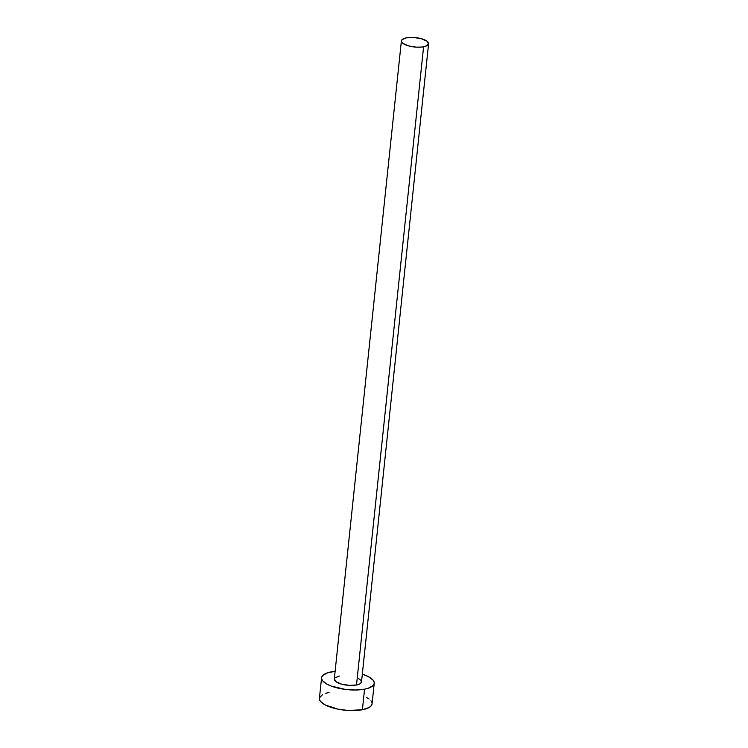 <?xml version="1.0" encoding="UTF-8"?>
<svg xmlns="http://www.w3.org/2000/svg" width="748" height="748" viewBox="0 0 748 748"><rect width="100%" height="100%" fill="white"/><g stroke="black" fill="none" stroke-linecap="round" stroke-linejoin="round"><path stroke-width="1.12" d="M358.451 678.492L360.938 680.353L361.443 682.241L359.891 683.868L356.506 684.99A13.679 4.722 6 0 0 361.508 681.942L428.585 43.739A13.679 4.722 -174 0 1 423.592 46.778L356.506 684.99L349.204 685.364L341.453 684.102L335.88 681.634L334.365 678.791M401.386 40.878L334.3 679.091A13.679 4.722 6 0 0 341.845 684.205A13.679 4.722 6 0 0 356.506 684.99L423.592 46.778A13.679 4.722 -174 0 1 408.922 45.993A13.679 4.722 -174 0 1 401.386 40.878A13.679 4.722 -174 0 1 406.379 37.839A13.679 4.722 -174 0 1 421.04 38.615A13.679 4.722 -174 0 1 428.585 43.739M321.584 677.753L319.415 698.333A26.47 9.144 6 0 0 334.019 708.244A26.47 9.144 6 0 0 362.397 709.759A26.47 9.144 6 0 0 372.065 703.868L374.224 683.279A26.47 9.144 -174 0 1 364.556 689.17L362.397 709.759L364.556 689.17A26.47 9.144 -174 0 1 336.179 687.655A26.47 9.144 -174 0 1 321.584 677.753A26.47 9.144 -174 0 1 331.252 671.863A26.47 9.144 -174 0 1 335.123 671.302M335.553 671.265L327.587 672.789L322.715 675.5L321.696 677.164L321.687 678.969L322.678 680.83L327.493 684.439L331.14 686.047L345.249 689.413L355.487 690.011L364.556 689.17L368.222 688.244L373.093 685.533L374.112 683.868L374.122 682.064L373.13 680.203L368.315 676.594L362.322 674.163A26.47 9.144 -174 0 1 374.224 683.279M334.889 677.922L339.302 676.042M322.547 694.611L319.536 697.753L319.518 699.558L320.509 701.418L325.333 705.027L338.031 709.169L348.25 710.478L362.397 709.759L368.942 707.599L370.924 706.121L372.065 703.831M371.962 702.653L370.971 700.792M369.007 698.95L366.146 697.183M329.083 692.452L325.427 693.377M406.379 37.839L401.966 39.709L401.433 41.505L402.966 43.421L408.539 45.89L416.281 47.152L421.367 47.087L425.481 46.301L428.52 44.039L427.005 41.196L421.433 38.728L413.681 37.465L406.379 37.839"/></g></svg>

